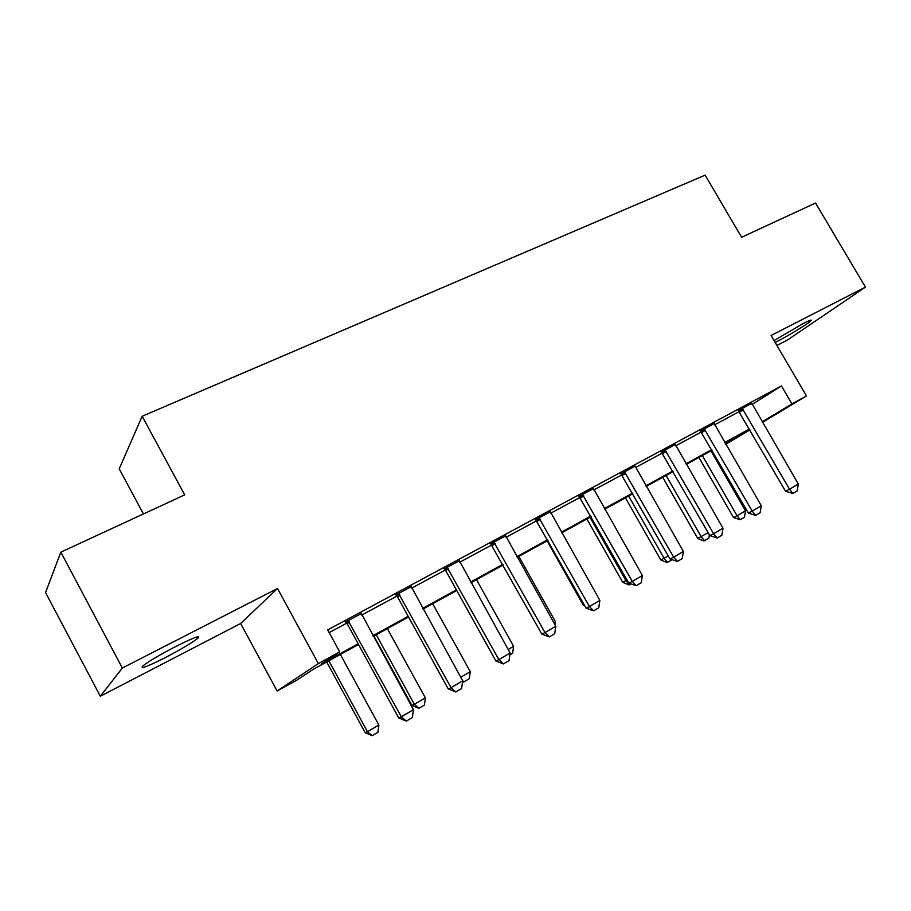 <?xml version="1.0" encoding="UTF-8"?>
<svg xmlns="http://www.w3.org/2000/svg" width="911" height="911" viewBox="0 0 911 911"><rect width="100%" height="100%" fill="white"/><g stroke="black" fill="none" stroke-linecap="round" stroke-linejoin="round"><path stroke-width="1.37" d="M165.631 657.4C181.073 649.304 191.709 642.995 197.562 638.474C201.229 634.694 193.838 637.427 175.379 646.685C159.767 654.838 148.96 661.227 142.97 665.827C139.394 669.642 146.944 666.829 165.631 657.4M775.159 342.456L776.741 341.659C788.698 335.533 808.752 323.325 811.075 320.718C812.316 319.317 809.617 320.296 803.012 323.656L774.054 340.566M358.535 644.464L312.951 669.505L296.587 680.301L277.115 691.005L318.326 663.595L339.689 651.889L321.082 664.142L358.16 643.792M240.652 623.477L277.502 588.495L122.336 668.036L60.843 552.157L45.55 592.549L100.324 696.232L240.652 623.477L277.115 691.005M143.437 513.952L119.204 468.858L142.173 416.247L705.125 175.14L741.6 237.247L815.55 203.039L865.45 287.113L771.082 335.487L806.463 395.943L762.461 422.385M776.924 345.463L787.571 339.94L865.45 287.113M749.947 429.912L725.714 444.249M122.336 668.036L100.324 696.232M752.065 404.461L781.456 385.945L327.698 629.911L339.689 651.889M329.167 632.61L346.784 623.113M361.621 615.119L396.968 596.067M411.567 588.199L445.308 570.013M459.656 562.281L491.872 544.915M506.004 537.296L536.784 520.705M550.688 513.212L580.125 497.349M593.813 489.97L621.962 474.802M635.445 467.537L662.388 453.018M675.666 445.855L701.459 431.951M714.543 424.902L739.254 411.578M751.712 403.345L738.331 410.599M714.11 423.604L700.513 430.949M675.233 444.557L661.42 451.993M635.013 466.216L620.983 473.766M593.38 488.626L579.123 496.301M550.267 511.834L535.77 519.634M505.571 535.896L490.835 543.821M459.235 560.834L444.238 568.908M411.134 586.73L395.886 594.94M361.2 613.615L345.679 621.962M277.502 588.495L318.326 663.595M781.456 385.945L791.944 403.903L806.463 395.943M60.843 552.157L184.694 494.867L142.173 416.247M725.509 443.896L745.46 431.882L725.042 443.099M712.072 450.228L686.302 464.382M673.127 471.625L646.206 486.406M632.838 493.762L604.71 509.215M591.137 516.674L561.734 532.821M547.944 540.405L517.186 557.304M503.168 565.002L470.987 582.687M456.753 590.51L423.046 609.026M408.572 616.975L373.248 636.379M762.143 421.839L791.944 403.903M372.884 635.707L408.208 616.314M422.681 608.366L456.388 589.85M470.623 582.038L502.815 564.365M516.833 556.667L547.591 539.779M561.381 532.206L590.783 516.059M604.369 508.6L632.496 493.158M645.865 485.814L672.785 471.033M685.96 463.801L711.73 449.647M724.712 442.518L749.4 428.967M751.598 402.958L798.321 484.071L797.182 490.904L792.809 493.477L789.552 489.218L785.544 491.245L738.047 410.303M798.321 484.071L789.552 489.218L742.01 408.117M792.809 493.477L785.544 491.245M698.908 457.459L733.526 517.55L737.056 515.763L745.505 510.82L710.91 450.865M745.505 510.82L744.458 517.232L740.244 519.703L733.526 517.55M702.37 455.557L737.056 515.763L740.244 519.703M713.996 423.194L761.289 505.776L760.161 512.711L755.629 515.375L752.213 511.094L748.318 513.052L700.217 430.641M761.289 505.776L752.213 511.094L704.078 428.534M755.629 515.375L748.318 513.052M675.119 444.112L722.992 528.232L721.865 535.258L717.185 538.014L713.609 533.732L709.828 535.611L661.101 451.662M722.992 528.232L713.609 533.732L664.859 449.635M717.185 538.014L709.828 535.611M634.899 465.76L683.375 551.451L682.248 558.591L677.408 561.449L673.662 557.145L670.006 558.955L620.642 473.424M683.375 551.451L673.662 557.145L624.286 471.465M677.408 561.449L670.006 558.955M709.384 534.837L708.86 538.128L703.941 540.963L697.746 538.447L708.143 532.662M662.741 477.33L697.746 538.447M666.089 475.485L701.185 536.727L704.51 540.678M671.988 559.764L667.08 562.588L660.828 560.014L668.298 555.938M625.413 497.839L660.828 560.014M628.647 496.062L664.153 558.363L667.638 562.315M630.776 583.951L629.011 584.93L622.714 582.277L627.041 580.045M586.889 519.008L622.714 582.277M589.998 517.3L625.925 580.706L629.558 584.668M593.266 488.159L642.357 575.501L641.242 582.755L636.22 585.705L632.291 581.4L628.784 583.108L578.781 495.948M642.357 575.501L632.291 581.4L582.277 494.069M636.22 585.705L628.784 583.108M547.09 540.872L583.336 605.28L584.224 604.858M584.816 605.917L583.336 605.28M550.153 511.356L599.859 600.406L598.755 607.774L593.551 610.837L589.428 606.521L586.069 608.138L535.417 519.281M599.859 600.406L589.428 606.521L538.754 517.482M593.551 610.837L586.069 608.138M505.457 535.406L555.812 626.233L554.708 633.714L549.322 636.891L544.994 632.564L541.806 634.09L490.471 543.468M555.812 626.233L544.994 632.564L493.648 541.76M549.322 636.891L541.806 634.09M459.121 560.345L510.114 653.016L509.033 660.612L503.441 663.914L498.898 659.598L495.88 660.999L445.741 570.673L443.873 568.544M510.114 653.016L498.898 659.598L446.868 566.938M503.441 663.914L495.88 660.999M553.888 622.794L555.505 621.849L518.826 556.393M555.505 621.849L555.061 624.889M508.167 649.509L513.61 646.32L476.487 579.658M513.61 646.32L512.62 653.301L509.841 654.918M460.715 677.237L470.258 671.658L432.691 603.72M470.258 671.658L469.279 678.729L463.528 682.043L462.583 681.61M462.526 680.517L463.972 681.849M411.032 586.217L462.697 680.813L461.615 688.545L455.807 691.961L451.036 687.646L448.223 688.932L397.412 596.739L395.511 594.564M462.697 680.813L451.036 687.646L398.312 593.061M455.807 691.961L448.223 688.932M373.886 636.037L411.92 705.433L414.368 704.317L425.38 697.883L387.346 628.636M425.38 697.883L424.401 705.068L418.912 708.291L411.92 705.433M376.22 634.751L414.368 704.317L418.912 708.291M361.086 613.092L413.423 709.692L412.376 717.549L406.329 721.102L401.318 716.798L398.711 717.936L347.228 623.796L345.292 621.587M413.423 709.692L401.318 716.798L347.877 620.197M406.329 721.102L398.711 717.936M326.707 661.955L365.209 732.717L367.463 731.727L378.874 725.054L340.372 654.44M378.874 725.054L377.917 732.353L372.223 735.689L365.209 732.717M328.848 660.771L367.463 731.727L372.223 735.689M742.647 408.777L738.878 411.157M743.422 409.791L739.652 412.159M704.738 429.195L701.083 431.518M705.524 430.22L701.857 432.543M665.531 450.307L662.001 452.573M666.328 451.355L662.787 453.61M624.969 472.149L621.564 474.346M625.777 473.219L622.372 475.417M582.972 494.764L579.715 496.894M583.792 495.857L580.535 497.975M539.471 518.188L536.374 520.238M540.303 519.304L537.205 521.343M494.377 542.478L491.45 544.436M495.231 543.605L492.304 545.564M447.608 567.667L444.875 569.534M448.474 568.806L445.741 570.673M399.064 593.801L396.536 595.578M399.952 594.974L397.412 596.739M348.64 620.96L346.339 622.612M349.551 622.145L347.228 623.796M197.562 638.474L196.765 636.994M811.075 320.718L810.744 320.148M348.936 621.256L346.624 622.919"/></g></svg>
